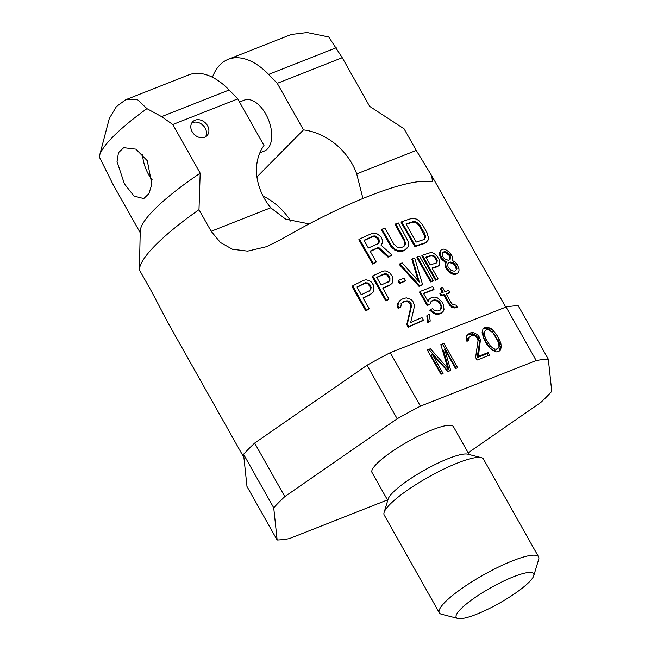 <?xml version="1.0" encoding="UTF-8"?>
<svg xmlns="http://www.w3.org/2000/svg" width="651" height="651" viewBox="0 0 651 651"><rect width="100%" height="100%" fill="white"/><g stroke="black" fill="none" stroke-linecap="round" stroke-linejoin="round"><path stroke-width="0.98" d="M397.175 418.756L284.812 496.599A173.768 34.503 150.6 0 0 273.721 507.804L277.139 540.005L246.981 486.492L243.564 454.292A173.768 34.503 -29.4 0 1 254.655 443.087L367.018 365.244A173.768 34.503 -29.4 0 1 390.25 352.663L420.408 406.175A173.768 34.503 -29.4 0 0 397.175 418.756L367.018 365.244M468.167 452.795L540.655 402.578A173.768 34.503 150.6 0 0 551.747 391.373L548.321 359.165A173.768 34.503 -29.4 0 0 536.188 360.532L420.408 406.175M277.139 540.005A173.768 34.503 -29.4 0 0 289.272 538.637L387.475 499.927M469.135 454.528L453.43 426.657A46.717 9.277 150.6 0 0 420.595 434.998A46.717 9.277 150.6 0 0 376.742 463.772A46.717 9.277 150.6 0 0 372.03 472.52L387.736 500.399M273.721 507.804L243.564 454.292M536.188 360.532L506.039 307.02A173.768 34.503 -29.4 0 1 518.172 305.653L548.321 359.165M284.812 496.599L254.655 443.087M506.039 307.02L390.25 352.663M444.771 349.392L455.562 368.539L457.645 367.717L443.941 343.394L440.817 344.623L447.864 368.409L430.417 348.724L427.292 349.953L440.996 374.276L443.079 373.454L432.288 354.307L447.937 371.542L450.712 370.452L444.771 349.392L443.583 350.596L449.328 370.997M475.604 357.472L477.061 360.06L489.552 355.137L488.095 352.549L478.379 356.382L480.454 339.749L477.541 334.573L473.017 332.563L470.64 332.864L467.117 334.891L466.311 336.469L466.092 339.09L466.913 341.295L468.647 340.611L468.923 337.34L471.755 335.59L473.782 335.428L475.401 336.046L477.557 338.365L478.029 340.709L475.604 357.472M484.157 339.553L486.785 344.216L491.668 349.88L496.192 351.89L498.568 351.581L500.359 350.246L501.384 346.047L500.383 342.019L496.64 334.63L491.757 328.967L487.233 326.957L484.857 327.258L483.075 328.6L482.049 332.799L484.157 339.553M486.183 339.391L484.783 336.144L484.417 332.498L484.873 331.05L486.321 329.845L488.348 329.683L493.108 332.864L498.642 342.703L499.008 346.348L498.552 347.797L497.112 349.001L495.085 349.164L493.458 348.537L490.325 345.982L486.183 339.391L484.995 340.595L483.587 337.348L483.229 333.703L484.873 331.05M432.288 354.307L431.1 355.511L441.549 374.065M430.417 348.724L427.634 350.555M447.864 368.409L446.667 369.613L429.221 349.929M443.941 343.394L441.012 345.282M456.115 368.32L442.745 344.599M467.385 341.108L467.735 338.544L468.923 337.34M488.022 355.739L486.899 353.753L477.191 357.586L479.445 342.784L478.444 338.748L476.345 335.778L473.79 334.256L469.452 334.069L466.824 335.477M499.333 351.011L500.188 347.252L499.187 343.223L493.645 333.385L488.649 329.032L486.045 328.161L482.904 329.04M498.552 347.797L495.916 350.197L493.889 350.368L492.27 349.742L489.129 347.186L484.995 340.595M468.468 338.78L467.272 339.985M469.257 333.41L468.061 334.614M470.64 332.864L469.452 334.069M473.017 332.563L471.82 333.768M474.986 333.052L473.79 334.256M477.541 334.573L476.345 335.778M479.055 336.51L477.858 337.714M479.632 337.543L478.444 338.748M480.454 339.749L479.266 340.953M480.633 341.58L479.445 342.784M478.379 356.382L477.191 357.586M488.095 352.549L486.899 353.753M484.857 327.258L483.669 328.462M487.233 326.957L486.045 328.161M489.845 327.827L488.649 329.032M491.757 328.967L490.561 330.171M493.621 330.765L492.425 331.969M494.841 332.181L493.645 333.385M496.64 334.63L495.452 335.835M499.268 339.293L498.072 340.497M500.383 342.019L499.187 343.223M500.904 343.704L499.716 344.908M501.384 346.047L500.188 347.252M501.213 348.008L500.025 349.213M484.783 336.144L483.587 337.348M488.226 343.012L487.038 344.216M490.325 345.982L489.129 347.186M493.458 348.537L492.27 349.742M495.085 349.164L493.889 350.368M497.112 349.001L495.916 350.197M484.417 332.498L483.229 333.703M481.317 457.661L467.841 454.195A46.717 9.277 150.6 0 0 432.63 465.758A46.717 9.277 150.6 0 0 392.919 492.473A46.717 9.277 -29.4 0 0 388.126 499.114L384.106 512.435A56.971 11.311 -29.4 0 1 389.949 504.346A56.971 11.311 150.6 0 1 438.383 471.763A56.971 11.311 150.6 0 1 481.317 457.661A56.971 11.311 150.6 0 1 483.473 459.077L538.572 556.857A56.971 11.311 150.6 0 0 498.52 567.037A56.971 11.311 150.6 0 0 445.048 602.126A56.971 11.311 -29.4 0 0 439.303 612.794A56.971 11.311 -29.4 0 0 441.451 614.21L457.93 618.45A44.439 8.821 -29.4 0 1 460.737 609.027A44.439 8.821 150.6 0 1 506.299 579.846A44.439 8.821 150.6 0 1 533.755 575.728L538.67 559.437A56.971 11.311 150.6 0 0 538.572 556.857M439.303 612.794L384.204 515.014A56.971 11.311 -29.4 0 1 384.106 512.435M533.755 575.728A44.439 8.821 150.6 0 1 529.198 582.035A44.439 8.821 -29.4 0 1 491.424 607.448A44.439 8.821 -29.4 0 1 457.93 618.45M212.438 77.266A71.219 39.931 68.5 0 1 228.192 59.339L291.274 34.47L307.093 32.55L328.739 36.977L342.239 57.711L369.654 106.357L404.084 128.825L416.249 150.414L431.759 175.811L432.41 181.287L428.399 181.434A150.975 29.979 -29.4 0 0 281.004 239.544L266.568 246.664L247.632 251.123L232.456 249.243L220.364 242.465L211.152 231.268L198.986 209.679A150.975 29.979 150.6 0 0 155.434 245.199A150.975 29.979 -29.4 0 0 139.379 269.888L140.242 231.097A131.038 26.016 150.6 0 1 200.183 173.166L198.986 209.679M376.237 261.995L375.627 262.613A150.975 29.979 150.6 0 0 372.559 264.021L373.169 263.403L359.466 239.08A152.399 30.263 150.6 0 1 371.509 233.668L374.244 233.131L377.051 233.855L381.006 236.671L382.568 240.496L382.3 243.173L380.949 245.036L391.983 255.102A152.399 30.263 150.6 0 0 388.623 256.527L378.605 247.339A152.399 30.263 150.6 0 0 370.11 251.131L376.237 261.995A152.399 30.263 150.6 0 0 373.169 263.403M359.466 239.08L358.847 239.698L372.559 264.021M391.983 255.102L391.381 255.705A150.975 29.979 150.6 0 0 388.02 257.129L378.003 247.941A150.975 29.979 150.6 0 0 370.264 251.4M406.875 248.536L404.336 250.505A150.975 29.979 150.6 0 0 402.53 251.205L397.541 251.27L392.423 248.259L390.494 245.858L391.088 245.256L382.056 229.217A152.399 30.263 150.6 0 1 384.847 228.086L393.888 244.125L397.313 247.193L401.382 247.494A152.399 30.263 150.6 0 1 403.181 246.802L405.427 244.068L404.71 239.95L395.67 223.911A152.399 30.263 150.6 0 1 398.29 222.951L408.348 241.741L408.649 244.125L408.063 246.843L404.93 249.903A152.399 30.263 150.6 0 0 403.132 250.602L398.135 250.668L395.116 249.349L391.088 245.256M382.056 229.217L381.453 229.819L390.494 245.858M395.67 223.911L395.067 224.514L404.108 240.553L404.841 242.79L404.084 246.2M427.056 241.667L424.745 243.409A150.975 29.979 150.6 0 0 414.825 246.664L415.428 246.062L401.724 221.739A152.399 30.263 150.6 0 1 411.644 218.467L416.095 218.948L418.813 220.575L422.597 224.904L426.975 232.667L428.439 237.648L428.049 240.17L425.355 242.79A152.399 30.263 150.6 0 0 415.428 246.062M401.724 221.739L401.122 222.341L414.825 246.664M373.056 292.209L371.143 293.813A152.399 30.263 150.6 0 0 363.03 297.881L369.158 308.753L368.507 309.404A150.975 29.979 150.6 0 0 365.74 310.828L352.036 286.505L352.687 285.846A152.399 30.263 150.6 0 1 363.559 280.353L366.057 279.792L368.686 280.483L371.16 281.924L373.633 285.333L373.934 289.801L373.056 292.209L370.509 294.447A150.975 29.979 150.6 0 0 363.177 298.134M392.114 283.258L390.356 284.699A152.399 30.263 150.6 0 0 382.845 288.173L388.964 299.037L388.354 299.663A150.975 29.979 150.6 0 0 385.791 300.868L372.087 276.545L372.706 275.918A152.399 30.263 150.6 0 1 382.772 271.247L385.115 270.84L387.614 271.662L389.998 273.192L392.439 276.642L392.862 280.98L392.114 283.258L389.754 285.317A150.975 29.979 150.6 0 0 382.991 288.434M422.564 284.56L421.97 285.162A150.975 29.979 -29.4 0 0 419.008 286.318L399.25 264.444L399.844 263.842A152.399 30.263 -29.4 0 1 402.139 262.906L419.334 282.029L412.506 258.838A152.399 30.263 150.6 0 1 414.663 258.032L422.564 284.56A152.399 30.263 -29.4 0 0 419.602 285.716L399.844 263.842M412.506 258.838L411.904 259.44L418.194 280.744M406.737 324.678L407.347 324.06L411.497 305.97L410.545 302.52L408.869 301.315L407.087 300.803L404.784 301.177A152.399 30.263 150.6 0 0 403.156 301.901L401.407 303.342L400.804 306.865L400.194 307.484A150.975 29.979 150.6 0 0 398.111 308.444L397.362 306.173L397.859 303.342L399.535 300.941L402.106 299.135A152.399 30.263 150.6 0 1 403.726 298.41L406.427 297.865L411.359 299.59L412.921 301.494L414.272 304.766L414.361 306.662L410.667 322.53A152.399 30.263 150.6 0 1 421.962 317.533L423.419 320.121L422.816 320.731A150.975 29.979 150.6 0 0 408.193 327.266L406.737 324.678L410.895 306.58L410.521 304.163L408.267 301.926L406.484 301.413L404.173 301.787A150.975 29.979 150.6 0 0 402.554 302.512L400.796 303.952M433.306 280.573L432.703 281.175A150.975 29.979 150.6 0 0 430.604 281.924L431.206 281.322L417.494 256.999A152.399 30.263 150.6 0 1 419.602 256.25L433.306 280.573A152.399 30.263 150.6 0 0 431.206 281.322M417.494 256.999L416.9 257.601L430.604 281.924M439.327 265.095L437.993 266.104A152.399 30.263 150.6 0 0 431.995 268.049L438.115 278.913L437.513 279.523A150.975 29.979 150.6 0 0 435.47 280.215L421.767 255.892L422.369 255.282A152.399 30.263 150.6 0 1 430.409 252.653L432.329 252.669L434.494 253.841L436.618 255.623L438.977 259.155L439.742 263.15L439.327 265.095L437.382 266.723A150.975 29.979 150.6 0 0 432.191 268.391M430.23 321.089L429.636 321.692A150.975 29.979 150.6 0 0 427.699 322.505L428.301 321.895L427.414 315.23A152.399 30.263 150.6 0 1 429.326 314.441L430.23 321.089A152.399 30.263 150.6 0 0 428.301 321.895M427.414 315.23L426.812 315.841L427.699 322.505M405.508 280.654L404.914 281.256A150.975 29.979 150.6 0 0 399.413 283.608L400.015 282.998L398.558 280.41A152.399 30.263 150.6 0 1 404.051 278.067L405.508 280.654A152.399 30.263 150.6 0 0 400.015 282.998M398.558 280.41L397.956 281.02L399.413 283.608M430.319 303.887L429.717 304.489A150.975 29.979 150.6 0 0 427.097 305.531L427.699 304.928L420.115 291.469A152.399 30.263 150.6 0 1 432.549 286.692L434.005 289.28A152.399 30.263 150.6 0 0 423.443 293.308L428.114 301.592L429.099 299.305L430.645 298.068A152.399 30.263 150.6 0 1 432.842 297.23L434.941 297.068L437.602 297.955L442.005 301.958L443.168 304.033L444.023 309.339L443.103 311.552L441.59 312.757A152.399 30.263 150.6 0 0 439.401 313.595L437.26 313.798L434.526 312.976L430.319 309.583A152.399 30.263 150.6 0 1 432.565 308.688L434.477 310.462L437.936 311.007A152.399 30.263 150.6 0 1 440.133 310.169L441.785 307.663L440.524 303.13L437.7 300.42L434.298 299.818A152.399 30.263 150.6 0 0 432.109 300.656L430.921 301.747L430.319 303.887A152.399 30.263 150.6 0 0 427.699 304.928M420.115 291.469L419.521 292.071L427.097 305.531M434.005 289.28L433.411 289.882A150.975 29.979 150.6 0 0 423.614 293.609M429.099 299.305L427.919 301.25M443.103 311.552L440.987 313.359A150.975 29.979 150.6 0 0 438.798 314.197L436.666 314.4L433.932 313.579L429.725 310.185L430.319 309.583M430.327 302.349L431.507 301.258A150.975 29.979 150.6 0 1 433.704 300.42L437.098 301.022L439.921 303.732L441.028 306.45L440.686 309.705M458.402 272.484L456.587 273.99A150.975 29.979 150.6 0 0 454.797 274.421L452.998 274.291L448.791 271.833L445.837 267.862L444.999 265.103L445.683 262.54L441.191 258.984L441.809 258.357L440.1 254.045L440.149 252.238L440.808 250.285L442.029 249.39A152.399 30.263 150.6 0 1 443.225 249.097L444.991 249.268L449.06 251.856L451.965 255.876L452.559 258.065L452.282 260.449L455.179 262.141L457.205 264.615L458.971 268.871L458.988 270.613L458.402 272.484L457.222 273.347A152.399 30.263 150.6 0 0 455.431 273.786L453.625 273.656L449.41 271.207L446.456 267.235L445.618 264.477L446.309 261.914L441.809 258.357M440.808 250.285L439.523 252.873L439.474 254.671L441.191 258.984M457.279 307.207L456.668 307.817L453.055 307.785L449.605 305.262L450.207 304.652L444.373 294.301A152.399 30.263 150.6 0 0 441.606 295.261L440.442 293.194A152.399 30.263 150.6 0 1 443.209 292.234L440.873 288.092A152.399 30.263 150.6 0 1 442.582 287.506L444.91 291.648A152.399 30.263 150.6 0 1 448.612 290.436L449.776 292.502A152.399 30.263 150.6 0 0 446.081 293.723L451.33 303.032L452.543 304.473L456.107 305.14L457.279 307.207L453.657 307.174L450.207 304.652M440.442 293.194L439.84 293.796L441.004 295.871A150.975 29.979 150.6 0 1 443.77 294.911L449.605 305.262M440.873 288.092L440.271 288.694L442.411 292.502M449.776 292.502L449.166 293.113A150.975 29.979 150.6 0 0 446.269 294.065M362.924 198.49L356.699 173.89A56.971 45.798 44.7 0 0 303.488 129.883L256.942 176.901M200.183 173.166L172.775 124.512L237.753 98.895L263.989 145.45A56.971 45.798 44.7 0 0 270.702 207.791L285.765 219.216L309.168 223.895M290.785 221.153A56.971 45.798 44.7 0 0 263.028 195.984M139.379 269.888L151.545 291.477L168.69 324.043L243.905 457.531M172.775 124.512L161.57 116.627L146.939 108.644A131.038 26.016 150.6 0 0 99.326 156.427A131.038 26.016 150.6 0 0 99.253 156.81L113.168 184.721L140.209 232.708M449.597 259.814L449.89 257.991L449.011 255.282L445.512 252.564L444.047 252.328A150.975 29.979 150.6 0 0 442.851 252.612L442.55 252.881M447.774 263.785L448.685 262.963A150.975 29.979 150.6 0 1 449.874 262.678L453.096 263.688L455.13 265.567L456.302 269.384L455.724 270.678M426.063 257.519A150.975 29.979 150.6 0 1 431.58 255.753L434.079 256.82L436.154 259.822L436.707 261.474L435.958 263.517M376.872 277.562A150.975 29.979 150.6 0 1 384.041 274.258L386.954 274.893L389.119 277.814L389.583 279.548L388.411 282.021M357.049 287.27A150.975 29.979 150.6 0 1 364.829 283.364L367.913 283.828L370.102 286.725L370.24 289.955L369.207 291.127M406.2 224.31A150.975 29.979 150.6 0 1 412.783 222.186L416.437 222.911L419.659 226.19L424.802 236.134L424.297 239.299M364.137 240.528A150.975 29.979 150.6 0 1 372.86 236.647L374.61 236.533L377.523 238.494L378.792 241.806L378.402 243.262M446.155 251.921L444.682 251.685A152.399 30.263 150.6 0 0 443.486 251.978L442.566 252.8L442.485 256.38L444.56 258.805L448.148 260.254A152.399 30.263 150.6 0 1 449.345 259.961L450.24 259.163L450.24 255.664L448.197 253.206L446.155 251.921L445.512 252.564M444.047 252.328L444.682 251.685M363.99 240.26L368.36 248.023A152.399 30.263 150.6 0 1 377.832 243.808L379.004 242.652L379.395 241.204L378.125 237.892L375.212 235.931L373.462 236.044A152.399 30.263 150.6 0 0 363.99 240.26M415.281 221.6L413.393 221.576A152.399 30.263 150.6 0 0 406.004 223.968L416.217 242.082A152.399 30.263 150.6 0 1 423.606 239.69L425.51 237.29L424.647 233.327L418.715 223.61L415.281 221.6L414.671 222.227M352.687 285.846L366.399 310.169A152.399 30.263 150.6 0 1 369.158 308.753M356.911 287.018L361.281 294.781A152.399 30.263 150.6 0 1 369.833 290.484L371.168 287.856L370.728 286.09L368.539 283.193L365.463 282.721A152.399 30.263 150.6 0 0 356.911 287.018M372.706 275.918L386.409 300.249A152.399 30.263 150.6 0 1 388.964 299.037M376.717 277.302L381.095 285.065A152.399 30.263 150.6 0 1 389.021 281.411L389.957 280.337L389.721 277.204L387.565 274.274L384.643 273.648A152.399 30.263 150.6 0 0 376.717 277.302M407.347 324.06L408.804 326.647A152.399 30.263 150.6 0 1 423.419 320.121M399.535 300.941L398.469 302.731L397.973 305.563L398.721 307.825A152.399 30.263 150.6 0 1 400.804 306.865M422.369 255.282L436.072 279.605A152.399 30.263 150.6 0 1 438.115 278.913M437.317 260.856L436.569 262.898A152.399 30.263 150.6 0 0 430.246 264.941L425.868 257.178A152.399 30.263 150.6 0 1 432.191 255.135L433.46 255.355L435.893 257.65L437.317 260.856L436.707 261.474M452.77 270.914L450.972 270.189L448.01 266.812L447.766 264.501L449.312 262.329A152.399 30.263 150.6 0 1 450.508 262.036L453.739 263.037L456.652 266.471L456.945 268.733L455.472 270.832A152.399 30.263 150.6 0 0 454.276 271.125L452.77 270.914M378.003 247.941L378.605 247.339M388.02 257.129L388.623 256.527M372.86 236.647L373.462 236.044M374.61 236.533L375.212 235.931M376.164 237.151L376.766 236.549M377.523 238.494L378.125 237.892M378.402 240.048L378.996 239.446M378.792 241.806L379.395 241.204M404.108 240.553L404.71 239.95M404.841 242.79L405.435 242.188M404.832 244.67L405.427 244.068M392.423 248.259L393.017 247.657M394.522 249.951L395.116 249.349M397.541 251.27L398.135 250.668M399.966 251.579L400.56 250.977M402.53 251.205L403.132 250.602M404.336 250.505L404.93 249.903M424.745 243.409L425.355 242.79M412.783 222.186L413.393 221.576M416.437 222.911L417.055 222.284M418.097 224.229L418.715 223.61M419.659 226.19L420.269 225.563M424.029 233.953L424.647 233.327M424.802 236.134L425.42 235.507M424.9 237.916L425.51 237.29M365.74 310.828L366.399 310.169M370.509 294.447L371.143 293.813M364.829 283.364L365.463 282.721M366.448 283.226L367.074 282.591M367.913 283.828L368.539 283.193M369.223 285.171L369.849 284.536M370.102 286.725L370.728 286.09M370.533 288.491L371.168 287.856M370.24 289.955L370.867 289.321M385.791 300.868L386.409 300.249M389.754 285.317L390.356 284.699M384.041 274.258L384.643 273.648M385.555 274.217L386.165 273.607M386.954 274.893L387.565 274.274M388.24 276.26L388.842 275.65M389.119 277.814L389.721 277.204M389.583 279.548L390.185 278.937M389.347 280.947L389.957 280.337M419.008 286.318L419.602 285.716M409.943 303.13L410.545 302.52M408.267 301.926L408.869 301.315M410.521 304.163L411.123 303.553M410.895 306.58L411.497 305.97M408.193 327.266L408.804 326.647M397.859 303.342L398.469 302.731M397.362 306.173L397.973 305.563M398.111 308.444L398.721 307.825M402.554 302.512L403.156 301.901M404.173 301.787L404.784 301.177M406.484 301.413L407.087 300.803M435.47 280.215L436.072 279.605M437.382 266.723L437.993 266.104M436.154 259.822L436.764 259.204M436.642 262.703L437.252 262.084M431.58 255.753L432.191 255.135M432.85 255.973L433.46 255.355M434.079 256.82L434.689 256.193M435.275 258.268L435.893 257.65M431.507 301.258L432.109 300.656M433.704 300.42L434.298 299.818M435.438 300.388L436.04 299.785M437.098 301.022L437.7 300.42M438.693 302.308L439.287 301.706M439.921 303.732L440.524 303.13M440.507 304.766L441.101 304.163M441.028 306.45L441.622 305.848M441.183 308.265L441.785 307.663M431.646 311.959L432.24 311.357M433.932 313.579L434.526 312.976M436.666 314.4L437.26 313.798M438.798 314.197L439.401 313.595M440.987 313.359L441.59 312.757M445.357 263.224L445.984 262.589M445.683 262.54L446.309 261.914M444.999 265.103L445.618 264.477M445.837 267.862L446.456 267.235M446.708 269.416L447.327 268.79M448.791 271.833L449.41 271.207M450.59 273.135L451.216 272.509M452.998 274.291L453.625 273.656M454.797 274.421L455.431 273.786M456.587 273.99L457.222 273.347M439.523 252.873L440.149 252.238M439.474 254.671L440.1 254.045M440.312 257.43L440.939 256.803M442.973 260.88L443.6 260.254M444.771 262.19L445.398 261.556M448.685 262.963L449.312 262.329M449.874 262.678L450.508 262.036M451.346 262.914L451.989 262.272M453.096 263.688L453.739 263.037M455.13 265.567L455.773 264.916M456.009 267.122L456.652 266.471M456.302 269.384L456.945 268.733M442.851 252.612L443.486 251.978M449.89 257.991L450.533 257.348M449.597 256.315L450.24 255.664M449.011 255.282L449.654 254.631M447.554 253.857L448.197 253.206M441.004 295.871L441.606 295.261M443.77 294.911L444.373 294.301M451.452 307.093L452.054 306.483M453.055 307.785L453.657 307.174M454.365 307.964L454.968 307.353M303.488 129.883L277.253 83.328L268.635 74.417A71.219 39.931 68.5 0 0 228.192 59.339M342.239 57.711L277.253 83.328M207.523 125.676A9.968 8.015 44.7 0 0 192.761 121.696A9.968 8.015 44.7 0 0 192.167 131.738A9.968 8.015 44.7 0 0 206.928 135.717A9.968 8.015 44.7 0 0 207.523 125.676M239.519 102.028L244.28 100.148A27.35 15.331 68.5 0 1 265.746 114.031A27.35 15.331 68.5 0 1 264.339 151.032L259.855 152.798M237.753 98.895L229.136 89.984A71.219 39.931 -111.5 0 0 188.692 74.914L125.602 99.782L137.32 99.473L146.939 108.644M124.398 183.859L134.057 196.106L143.773 198.563L148.949 193.591L151.862 184.143L147.281 160.732L135.921 149.152L123.714 147.679L118.474 152.676L117.034 161.538L124.398 183.859M99.326 156.427L109.319 118.449L116.391 106.593L125.602 99.782M152.147 179.806A27.35 15.331 68.5 0 1 148.501 174.354A27.35 15.331 68.5 0 1 142.545 154.279M205.578 136.767A9.968 8.015 44.7 0 0 205.138 128.084A9.968 8.015 44.7 0 0 191.728 123.055M416.249 150.414L356.699 173.89M270.702 207.791L211.152 231.268M336.209 47.775L268.635 74.417M229.136 89.984L161.57 116.627M431.759 175.811L505.762 307.134"/></g></svg>
